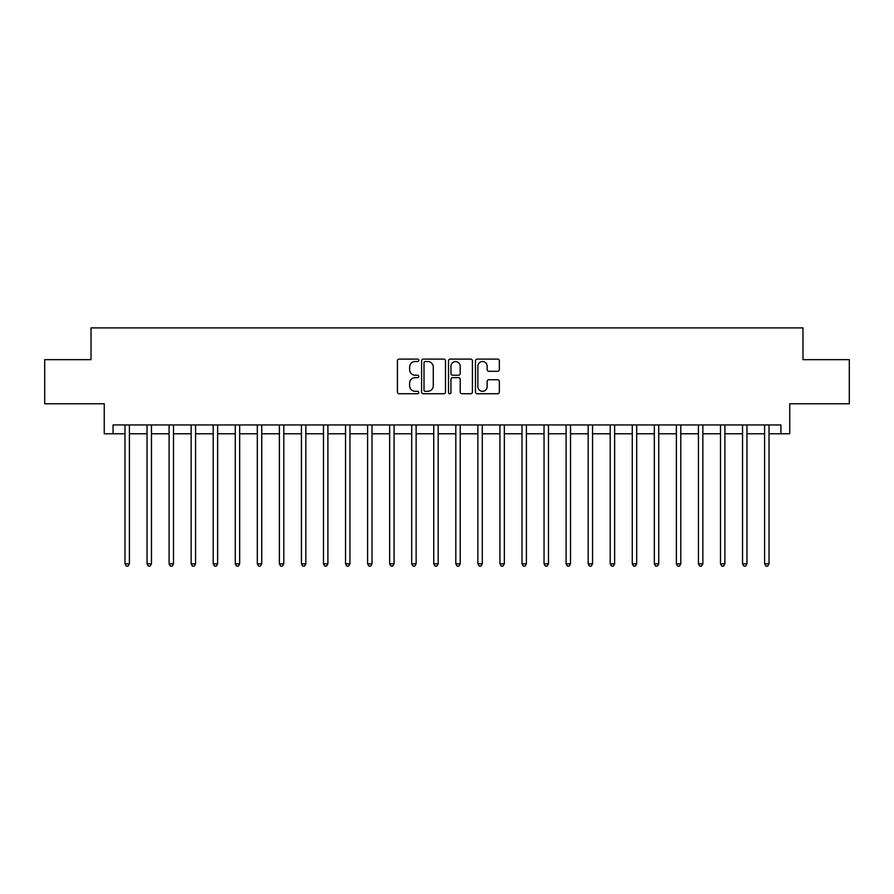 <?xml version="1.0" encoding="UTF-8"?>
<svg xmlns="http://www.w3.org/2000/svg" width="894" height="894" viewBox="0 0 894 894"><rect width="100%" height="100%" fill="white"/><g stroke="black" fill="none" stroke-linecap="round" stroke-linejoin="round"><path stroke-width="1.34" d="M418.772 360.316A1.207 1.207 0 0 0 417.554 359.097L399.16 359.097A1.732 1.732 0 0 0 397.428 360.83L397.428 392.008A1.732 1.732 0 0 0 399.16 393.74L417.554 393.74A1.207 1.207 0 0 0 418.772 392.533A1.207 1.207 0 0 0 417.554 391.315L415.174 391.315A5.543 5.543 0 0 1 409.631 385.772L409.631 383.18A5.543 5.543 0 0 1 415.174 377.637L417.554 377.637A1.207 1.207 0 0 0 418.772 376.419A1.207 1.207 0 0 0 417.554 375.212L415.174 375.212A5.543 5.543 0 0 1 409.631 369.669L409.631 367.065A5.543 5.543 0 0 1 415.174 361.522L417.554 361.522A1.207 1.207 0 0 0 418.772 360.316M497.612 371.312A1.732 1.732 0 0 0 499.344 369.58L499.344 360.83A1.732 1.732 0 0 0 497.612 359.097L477.184 359.097A1.732 1.732 0 0 0 475.452 360.83L475.452 392.008A1.732 1.732 0 0 0 477.184 393.74L497.612 393.74A1.732 1.732 0 0 0 499.344 392.008L499.344 381.447A1.732 1.732 0 0 0 497.612 379.715L488.873 379.715A1.732 1.732 0 0 0 487.141 381.447L487.141 386.677A4.638 4.638 0 0 1 482.503 391.315A4.638 4.638 0 0 1 477.877 386.677L477.877 366.16A4.638 4.638 0 0 1 482.503 361.522A4.638 4.638 0 0 1 487.141 366.16L487.141 369.58A1.732 1.732 0 0 0 488.873 371.312L497.612 371.312M113.069 433.769L113.069 424.941L780.931 424.941L780.931 433.769L789.748 433.769L789.748 403.775L849.3 403.775L849.3 359.656L802.98 359.656L802.98 327.897L91.02 327.897L91.02 359.656L44.7 359.656L44.7 403.775L104.252 403.775L104.252 433.769L124.981 433.769M445.48 360.83A1.732 1.732 0 0 0 443.748 359.097L423.32 359.097A1.732 1.732 0 0 0 421.588 360.83L421.588 392.008A1.732 1.732 0 0 0 423.32 393.74L443.748 393.74A1.732 1.732 0 0 0 445.48 392.008L445.48 360.83M450.252 359.097L470.68 359.097A1.732 1.732 0 0 1 472.412 360.83L472.412 392.008A1.732 1.732 0 0 1 470.68 393.74L461.941 393.74A1.732 1.732 0 0 1 460.209 392.008L460.209 379.369A1.732 1.732 0 0 0 458.477 377.637L452.677 377.637A1.732 1.732 0 0 0 450.945 379.369L450.945 392.533A1.207 1.207 0 0 1 449.727 393.74A1.207 1.207 0 0 1 448.52 392.533L448.52 360.83A1.732 1.732 0 0 1 450.252 359.097M129.395 433.769L147.041 433.769M151.455 433.769L169.1 433.769M173.503 433.769L191.148 433.769M195.562 433.769L213.208 433.769M217.622 433.769L235.267 433.769M239.67 433.769L257.316 433.769M261.73 433.769L279.375 433.769M283.789 433.769L301.434 433.769M305.837 433.769L323.483 433.769M327.897 433.769L345.542 433.769M349.956 433.769L367.602 433.769M372.005 433.769L389.65 433.769M394.064 433.769L411.709 433.769M416.123 433.769L433.769 433.769M438.183 433.769L455.817 433.769M460.231 433.769L477.877 433.769M482.291 433.769L499.936 433.769M504.35 433.769L521.995 433.769M526.398 433.769L544.044 433.769M548.458 433.769L566.103 433.769M570.517 433.769L588.163 433.769M592.566 433.769L610.211 433.769M614.625 433.769L632.27 433.769M636.684 433.769L654.33 433.769M658.733 433.769L676.378 433.769M680.792 433.769L698.438 433.769M702.852 433.769L720.497 433.769M724.9 433.769L742.545 433.769M746.959 433.769L764.605 433.769M769.019 433.769L780.931 433.769M425.22 361.522A1.207 1.207 0 0 0 424.013 362.74L424.013 390.108A1.207 1.207 0 0 0 425.22 391.315L427.734 391.315A5.543 5.543 0 0 0 433.277 385.772L433.277 367.065A5.543 5.543 0 0 0 427.734 361.522L425.22 361.522M460.209 366.249A4.638 4.638 0 0 0 455.571 361.612A4.638 4.638 0 0 0 450.945 366.249L450.945 373.48A1.732 1.732 0 0 0 452.677 375.212L458.477 375.212A1.732 1.732 0 0 0 460.209 373.48L460.209 366.249M129.608 424.941L129.518 425.164A1.766 1.766 90 0 0 129.395 425.823L129.395 563.812L124.981 563.812L124.981 425.823A1.766 1.766 90 0 0 124.858 425.164L124.769 424.941M129.395 563.812L128.077 566.103L126.311 566.103L124.981 563.812M151.667 424.941L151.578 425.164A1.766 1.766 90.2 0 0 151.455 425.823L151.455 563.812L147.041 563.812L147.041 425.823A1.766 1.766 90.2 0 0 146.907 425.164L146.817 424.941M151.455 563.812L150.125 566.103L148.359 566.103L147.041 563.812M173.727 424.941L173.637 425.164A1.766 1.766 90.2 0 0 173.503 425.823L173.503 563.812L169.1 563.812L169.1 425.823A1.766 1.766 90.2 0 0 168.966 425.164L168.877 424.941M173.503 563.812L172.184 566.103L170.419 566.103L169.1 563.812M195.775 424.941L195.685 425.164A1.766 1.766 90.2 0 0 195.562 425.823L195.562 563.812L191.148 563.812L191.148 425.823A1.766 1.766 90.2 0 0 191.025 425.164L190.936 424.941M195.562 563.812L194.244 566.103L192.478 566.103L191.148 563.812M217.834 424.941L217.745 425.164A1.766 1.766 90.2 0 0 217.622 425.823L217.622 563.812L213.208 563.812L213.208 425.823A1.766 1.766 90.2 0 0 213.085 425.164L212.984 424.941M217.622 563.812L216.292 566.103L214.526 566.103L213.208 563.812M239.894 424.941L239.804 425.164A1.766 1.766 90.2 0 0 239.67 425.823L239.67 563.812L235.267 563.812L235.267 425.823A1.766 1.766 90.2 0 0 235.133 425.164L235.044 424.941M239.67 563.812L238.352 566.103L236.586 566.103L235.267 563.812M261.953 424.941L261.853 425.164A1.766 1.766 90.2 0 0 261.73 425.823L261.73 563.812L257.316 563.812L257.316 425.823A1.766 1.766 90.2 0 0 257.193 425.164L257.103 424.941M261.73 563.812L260.411 566.103L258.645 566.103L257.316 563.812M284.001 424.941L283.912 425.164A1.766 1.766 90.2 0 0 283.789 425.823L283.789 563.812L279.375 563.812L279.375 425.823A1.766 1.766 90.2 0 0 279.252 425.164L279.163 424.941M283.789 563.812L282.459 566.103L280.694 566.103L279.375 563.812M306.061 424.941L305.971 425.164A1.766 1.766 90.2 0 0 305.837 425.823L305.837 563.812L301.434 563.812L301.434 425.823A1.766 1.766 90.2 0 0 301.3 425.164L301.211 424.941M305.837 563.812L304.519 566.103L302.753 566.103L301.434 563.812M328.12 424.941L328.031 425.164A1.766 1.766 90.2 0 0 327.897 425.823L327.897 563.812L323.483 563.812L323.483 425.823A1.766 1.766 90.2 0 0 323.36 425.164L323.27 424.941M327.897 563.812L326.578 566.103L324.813 566.103L323.483 563.812M350.169 424.941L350.079 425.164A1.766 1.766 90.2 0 0 349.956 425.823L349.956 563.812L345.542 563.812L345.542 425.823A1.766 1.766 90.2 0 0 345.419 425.164L345.33 424.941M349.956 563.812L348.626 566.103L346.861 566.103L345.542 563.812M372.228 424.941L372.139 425.164A1.766 1.766 90.2 0 0 372.005 425.823L372.005 563.812L367.602 563.812L367.602 425.823A1.766 1.766 90.2 0 0 367.468 425.164L367.378 424.941M372.005 563.812L370.686 566.103L368.92 566.103L367.602 563.812M394.288 424.941L394.198 425.164A1.766 1.766 90.2 0 0 394.064 425.823L394.064 563.812L389.65 563.812L389.65 425.823A1.766 1.766 90.2 0 0 389.527 425.164L389.438 424.941M394.064 563.812L392.745 566.103L390.98 566.103L389.65 563.812M416.336 424.941L416.246 425.164A1.766 1.766 90.2 0 0 416.123 425.823L416.123 563.812L411.709 563.812L411.709 425.823A1.766 1.766 90.2 0 0 411.586 425.164L411.497 424.941M416.123 563.812L414.794 566.103L413.039 566.103L411.709 563.812M438.395 424.941L438.306 425.164A1.766 1.766 90.2 0 0 438.183 425.823L438.183 563.812L433.769 563.812L433.769 425.823A1.766 1.766 90.2 0 0 433.635 425.164L433.545 424.941M438.183 563.812L436.853 566.103L435.087 566.103L433.769 563.812M460.455 424.941L460.365 425.164A1.766 1.766 90.2 0 0 460.231 425.823L460.231 563.812L455.817 563.812L455.817 425.823A1.766 1.766 90.2 0 0 455.694 425.164L455.605 424.941M460.231 563.812L458.913 566.103L457.147 566.103L455.817 563.812M482.503 424.941L482.414 425.164A1.766 1.766 90.2 0 0 482.291 425.823L482.291 563.812L477.877 563.812L477.877 425.823A1.766 1.766 90.2 0 0 477.754 425.164L477.664 424.941M482.291 563.812L480.961 566.103L479.206 566.103L477.877 563.812M504.562 424.941L504.473 425.164A1.766 1.766 90.2 0 0 504.35 425.823L504.35 563.812L499.936 563.812L499.936 425.823A1.766 1.766 90.2 0 0 499.802 425.164L499.712 424.941M504.35 563.812L503.02 566.103L501.255 566.103L499.936 563.812M526.622 424.941L526.532 425.164A1.766 1.766 90.2 0 0 526.398 425.823L526.398 563.812L521.995 563.812L521.995 425.823A1.766 1.766 90.2 0 0 521.861 425.164L521.772 424.941M526.398 563.812L525.08 566.103L523.314 566.103L521.995 563.812M548.67 424.941L548.581 425.164A1.766 1.766 90.2 0 0 548.458 425.823L548.458 563.812L544.044 563.812L544.044 425.823A1.766 1.766 90.2 0 0 543.921 425.164L543.831 424.941M548.458 563.812L547.139 566.103L545.374 566.103L544.044 563.812M570.73 424.941L570.64 425.164A1.766 1.766 90.2 0 0 570.517 425.823L570.517 563.812L566.103 563.812L566.103 425.823A1.766 1.766 90.2 0 0 565.969 425.164L565.88 424.941M570.517 563.812L569.187 566.103L567.422 566.103L566.103 563.812M592.789 424.941L592.7 425.164A1.766 1.766 90.2 0 0 592.566 425.823L592.566 563.812L588.163 563.812L588.163 425.823A1.766 1.766 90.2 0 0 588.029 425.164L587.939 424.941M592.566 563.812L591.247 566.103L589.481 566.103L588.163 563.812M614.837 424.941L614.748 425.164A1.766 1.766 90.2 0 0 614.625 425.823L614.625 563.812L610.211 563.812L610.211 425.823A1.766 1.766 90.2 0 0 610.088 425.164L609.999 424.941M614.625 563.812L613.306 566.103L611.541 566.103L610.211 563.812M636.897 424.941L636.807 425.164A1.766 1.766 90.2 0 0 636.684 425.823L636.684 563.812L632.27 563.812L632.27 425.823A1.766 1.766 90.2 0 0 632.147 425.164L632.047 424.941M636.684 563.812L635.355 566.103L633.589 566.103L632.27 563.812M658.956 424.941L658.867 425.164A1.766 1.766 90.2 0 0 658.733 425.823L658.733 563.812L654.33 563.812L654.33 425.823A1.766 1.766 90.2 0 0 654.196 425.164L654.106 424.941M658.733 563.812L657.414 566.103L655.648 566.103L654.33 563.812M681.016 424.941L680.915 425.164A1.766 1.766 90.2 0 0 680.792 425.823L680.792 563.812L676.378 563.812L676.378 425.823A1.766 1.766 90.2 0 0 676.255 425.164L676.166 424.941M680.792 563.812L679.474 566.103L677.708 566.103L676.378 563.812M703.064 424.941L702.975 425.164A1.766 1.766 90.2 0 0 702.852 425.823L702.852 563.812L698.438 563.812L698.438 425.823A1.766 1.766 90.2 0 0 698.315 425.164L698.225 424.941M702.852 563.812L701.522 566.103L699.756 566.103L698.438 563.812M725.123 424.941L725.034 425.164A1.766 1.766 90.2 0 0 724.9 425.823L724.9 563.812L720.497 563.812L720.497 425.823A1.766 1.766 90.2 0 0 720.363 425.164L720.273 424.941M724.9 563.812L723.581 566.103L721.816 566.103L720.497 563.812M747.183 424.941L747.093 425.164A1.766 1.766 90.2 0 0 746.959 425.823L746.959 563.812L742.545 563.812L742.545 425.823A1.766 1.766 90.2 0 0 742.422 425.164L742.333 424.941M746.959 563.812L745.641 566.103L743.875 566.103L742.545 563.812M769.231 424.941L769.142 425.164A1.766 1.766 90.2 0 0 769.019 425.823L769.019 563.812L764.605 563.812L764.605 425.823A1.766 1.766 90.2 0 0 764.482 425.164L764.392 424.941M769.019 563.812L767.689 566.103L765.923 566.103L764.605 563.812"/></g></svg>
